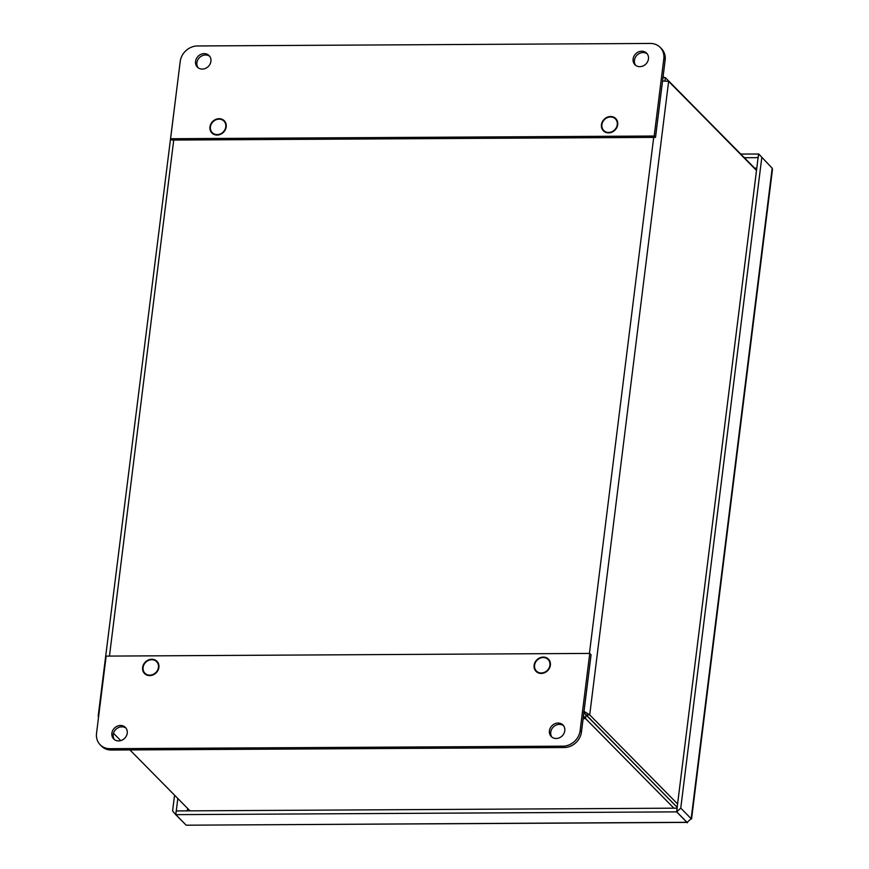 <?xml version="1.0" encoding="UTF-8"?>
<svg xmlns="http://www.w3.org/2000/svg" width="869" height="869" viewBox="0 0 869 869"><rect width="100%" height="100%" fill="white"/><g stroke="black" fill="none" stroke-linecap="round" stroke-linejoin="round"><path stroke-width="1.3" d="M156.616 661.667A8.212 7.213 135.4 0 1 155.823 672.563A8.212 7.213 135.4 0 1 144.917 673.203A8.212 7.213 135.4 0 1 143.092 667.479A8.212 7.213 135.4 0 1 148.523 660.397A8.212 7.213 135.4 0 1 156.616 661.667L157.941 663.014A8.212 7.213 135.4 0 1 158.44 663.579M146.807 675.05A8.212 7.213 135.4 0 1 146.242 674.55L144.917 673.203M548.1 659.495A8.212 7.213 135.4 0 1 547.307 670.401A8.212 7.213 135.4 0 1 536.401 671.031A8.212 7.213 135.4 0 1 534.576 665.306A8.212 7.213 135.4 0 1 540.007 658.224A8.212 7.213 135.4 0 1 548.1 659.495L549.425 660.842A8.212 7.213 135.4 0 1 549.925 661.407M538.291 672.888A8.212 7.213 135.4 0 1 537.726 672.378L536.401 671.031M615.426 118.934A8.212 7.213 135.4 0 1 614.644 129.839A8.212 7.213 135.4 0 1 603.727 130.469A8.212 7.213 135.4 0 1 601.902 124.745A8.212 7.213 135.4 0 1 607.333 117.663A8.212 7.213 135.4 0 1 615.426 118.934L616.751 120.28A8.212 7.213 135.4 0 1 617.251 120.845M605.617 132.327A8.212 7.213 135.4 0 1 605.052 131.816L603.727 130.469M223.941 121.106A8.212 7.213 135.4 0 1 223.159 132.012A8.212 7.213 135.4 0 1 212.242 132.642A8.212 7.213 135.4 0 1 210.417 126.917A8.212 7.213 135.4 0 1 215.849 119.835A8.212 7.213 135.4 0 1 223.941 121.106L225.267 122.453A8.212 7.213 135.4 0 1 225.766 123.018M214.132 134.489A8.212 7.213 135.4 0 1 213.568 133.989L212.242 132.642M662.949 77.743L665.393 77.667L664.991 80.882M98.49 717.598L98.794 715.133M177.461 83.598L98.154 716.338M583.479 715.795L585.565 718.609L586.021 714.905L583.599 712.222L675.995 806.106M676.69 806.823L586.021 714.905L589.714 714.883L677.592 803.966M583.121 718.63L585.565 718.609L673.909 808.181M756.497 170.443L668.63 81.36L662.547 80.991M584.033 711.353L589.714 714.883L668.63 81.36M665.393 77.667L754.629 168.13L756.79 168.119M113.481 733.273L120.726 740.616M129.915 749.936L190.018 810.864M589.747 653.423L580.134 730.644A16.435 14.425 135.4 0 1 562.851 746.178L109.961 748.687A16.435 14.425 135.4 0 1 100.185 744.787A16.435 14.425 135.4 0 1 96.535 733.327L106.148 656.106L589.747 653.423L591.072 654.77L581.459 731.991A16.435 14.425 135.4 0 1 564.177 747.525L111.286 750.034A16.435 14.425 135.4 0 1 101.51 746.123L100.185 744.787M126.016 728.157A8.212 7.213 -44.6 0 0 121.845 726.821A8.212 7.213 -44.6 0 0 114.317 731.35A8.212 7.213 -44.6 0 0 114.426 739.595M120.519 725.474A8.212 7.213 135.4 0 1 125.408 727.429A8.212 7.213 135.4 0 1 124.625 738.335A8.212 7.213 135.4 0 1 113.709 738.976A8.212 7.213 135.4 0 1 112.731 730.471A8.212 7.213 135.4 0 1 120.519 725.474M549.067 659.864A8.712 7.647 -44.6 0 0 547.535 658.995M535.901 670.466A8.712 7.647 -44.6 0 0 536.76 672.009M157.582 662.037A8.712 7.647 -44.6 0 0 156.051 661.157M144.417 672.639A8.712 7.647 -44.6 0 0 145.275 674.17M563.568 725.734A8.212 7.213 -44.6 0 0 559.386 724.398A8.212 7.213 -44.6 0 0 551.858 728.928A8.212 7.213 -44.6 0 0 551.967 737.173M543.266 657.083A8.712 7.647 135.4 0 1 548.448 659.147A8.712 7.647 135.4 0 1 547.611 670.705A8.712 7.647 135.4 0 1 536.043 671.379A8.712 7.647 135.4 0 1 535.011 662.374A8.712 7.647 135.4 0 1 543.266 657.083M151.782 659.245A8.712 7.647 135.4 0 1 156.963 661.32A8.712 7.647 135.4 0 1 156.127 672.878A8.712 7.647 135.4 0 1 144.558 673.551A8.712 7.647 135.4 0 1 143.526 664.546A8.712 7.647 135.4 0 1 151.782 659.245M558.061 723.051A8.212 7.213 135.4 0 1 562.949 725.007A8.212 7.213 135.4 0 1 562.167 735.913A8.212 7.213 135.4 0 1 551.25 736.543A8.212 7.213 135.4 0 1 550.283 728.048A8.212 7.213 135.4 0 1 558.061 723.051M650.381 43.45A16.435 14.425 135.4 0 1 660.158 47.361A16.435 14.425 135.4 0 1 663.807 58.81L654.194 136.031L655.519 137.378L171.921 140.061L170.596 138.714L180.209 61.493A16.435 14.425 135.4 0 1 197.491 45.959L650.381 43.45M660.158 47.361L661.483 48.697A16.435 14.425 135.4 0 1 665.143 60.157L655.519 137.378M647.242 53.889A8.212 7.213 -44.6 0 0 639.388 53.465A8.212 7.213 -44.6 0 0 634.435 60.33A8.212 7.213 -44.6 0 0 635.652 65.327M639.823 66.663A8.212 7.213 135.4 0 1 634.935 64.708A8.212 7.213 135.4 0 1 635.717 53.802A8.212 7.213 135.4 0 1 646.634 53.172A8.212 7.213 135.4 0 1 647.601 61.666A8.212 7.213 135.4 0 1 639.823 66.663M654.194 136.031L170.596 138.714M211.743 132.077A8.712 7.647 -44.6 0 0 212.601 133.62M224.908 121.475A8.712 7.647 -44.6 0 0 223.376 120.595M603.227 129.905A8.712 7.647 -44.6 0 0 604.085 131.447M616.393 119.314A8.712 7.647 -44.6 0 0 614.861 118.434M209.701 56.311A8.212 7.213 -44.6 0 0 201.847 55.898A8.212 7.213 -44.6 0 0 196.894 62.753A8.212 7.213 -44.6 0 0 198.11 67.749M217.076 135.064A8.712 7.647 135.4 0 1 211.895 132.99A8.712 7.647 135.4 0 1 212.731 121.432A8.712 7.647 135.4 0 1 224.289 120.758A8.712 7.647 135.4 0 1 225.321 129.763A8.712 7.647 135.4 0 1 217.076 135.064M608.561 132.892A8.712 7.647 135.4 0 1 603.379 130.817A8.712 7.647 135.4 0 1 604.216 119.259A8.712 7.647 135.4 0 1 615.773 118.586A8.712 7.647 135.4 0 1 616.805 127.591A8.712 7.647 135.4 0 1 608.561 132.892M202.281 69.085A8.212 7.213 135.4 0 1 197.393 67.13A8.212 7.213 135.4 0 1 198.175 56.224A8.212 7.213 135.4 0 1 209.092 55.594A8.212 7.213 135.4 0 1 210.059 64.089A8.212 7.213 135.4 0 1 202.281 69.085M186.216 825.192L686.999 822.411L676.603 811.874L175.82 814.644L186.216 825.192L687.01 822.302M687.748 821.835L687.303 822.78M177.83 798.502L176.277 810.929L677.19 808.159L676.723 811.874L687.118 822.411L690.616 819.185M691.561 818.978L772.465 169.433L772.183 168.173L758.67 153.932L758.213 157.647L744.353 157.713M174.56 795.189L172.594 810.951L175.701 814.644L176.266 811.049M186.107 825.083L175.701 814.644M676.723 811.874L680.753 808.137L691.159 818.685L772.183 168.173L758.67 153.932M758.659 154.041L740.725 154.03M758.094 157.637L758.55 153.932M175.82 814.644L176.157 810.929M758.094 157.647L676.603 811.874M761.776 157.626L680.753 808.137M187.324 810.875L187.628 808.442M653.705 137.389L589.432 653.423M109.461 656.084L173.735 140.05M109.961 748.687L111.286 750.034M562.851 746.178L564.177 747.525M580.134 730.644L581.459 731.991M663.807 58.81L665.143 60.157M664.22 77.298L663.004 77.308"/></g></svg>
